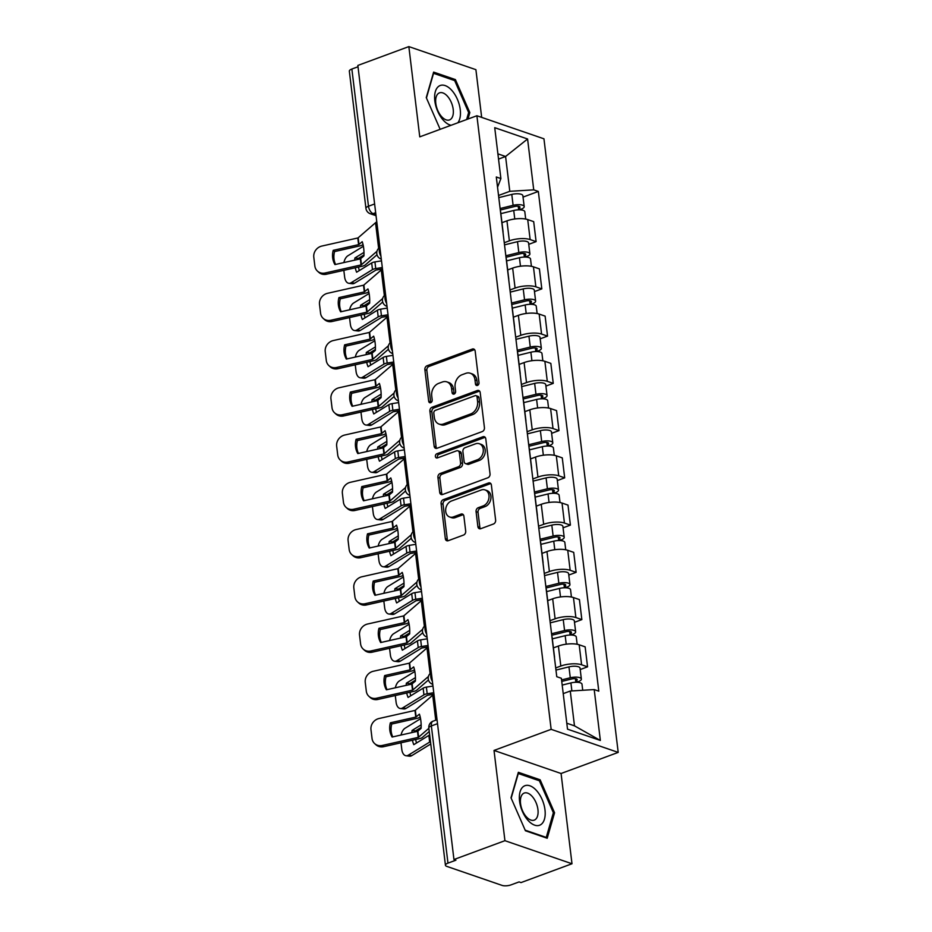<?xml version="1.0" encoding="UTF-8"?>
<svg xmlns="http://www.w3.org/2000/svg" width="932" height="932" viewBox="0 0 932 932"><rect width="100%" height="100%" fill="white"/><g stroke="black" fill="none" stroke-linecap="round" stroke-linejoin="round"><path stroke-width="1.4" d="M477.487 385.417A2.225 1.713 -71 0 0 478.99 382.679L475.169 351.096A3.18 2.458 -71 0 0 473.689 349.011A3.18 2.458 -71 0 0 472.303 349.057L427.031 365.775A3.18 2.458 -71 0 0 424.875 369.678L428.697 401.261A2.225 1.713 -71 0 0 432.215 399.956L431.726 395.879A10.182 7.852 -71 0 1 438.623 383.39L442.397 381.992A10.182 7.852 -71 0 1 446.859 381.875A10.182 7.852 -71 0 1 451.589 388.539L452.09 392.617A2.225 1.713 -71 0 0 455.608 391.323L455.107 387.234A10.182 7.852 -71 0 1 462.004 374.746L465.779 373.359A10.182 7.852 -71 0 1 470.252 373.231A10.182 7.852 -71 0 1 474.982 379.895L475.471 383.984A2.225 1.713 -71 0 0 477.487 385.417M477.895 526.65A3.18 2.458 -71 0 0 479.374 528.724A3.18 2.458 -71 0 0 480.772 528.689L493.471 523.994A3.18 2.458 -71 0 0 495.626 520.091L491.374 485.013A3.18 2.458 -71 0 0 489.894 482.939A3.18 2.458 -71 0 0 488.508 482.974L443.236 499.692A3.18 2.458 -71 0 0 441.081 503.595L445.333 538.673A3.18 2.458 -71 0 0 446.812 540.758A3.18 2.458 -71 0 0 448.199 540.723L463.542 535.05A3.18 2.458 -71 0 0 465.697 531.147L463.88 516.142A3.18 2.458 -71 0 0 462.4 514.056A3.18 2.458 -71 0 0 461.002 514.091L453.395 516.91A8.516 6.559 -71 0 1 449.667 517.004A8.516 6.559 -71 0 1 445.706 509.14A8.516 6.559 -71 0 1 451.472 500.997L481.273 489.987A8.516 6.559 -71 0 1 485.013 489.894A8.516 6.559 -71 0 1 488.962 497.758A8.516 6.559 -71 0 1 483.195 505.901L478.233 507.73A3.18 2.458 -71 0 0 476.077 511.633L477.895 526.65L479.852 527.314A3.18 2.458 -71 0 0 480.446 528.782M551.15 729.337L494.018 750.435L504.934 840.687L453.954 859.525L357.853 65.438L408.845 46.6L419.761 136.853L476.893 115.743L551.15 729.337L618.207 752.404L543.95 138.81L476.893 115.743M482.287 431.551A3.18 2.458 -71 0 0 484.43 427.648L480.19 392.57A3.18 2.458 -71 0 0 478.71 390.485A3.18 2.458 -71 0 0 477.312 390.52L432.052 407.249A3.18 2.458 -71 0 0 429.897 411.152L434.137 446.23A3.18 2.458 -71 0 0 435.617 448.304A3.18 2.458 -71 0 0 437.015 448.269L482.287 431.551M485.782 438.797L490.034 473.875A3.18 2.458 -71 0 1 487.879 477.767L442.607 494.496A3.18 2.458 -71 0 1 441.209 494.531A3.18 2.458 -71 0 1 439.729 492.445L437.923 477.44A3.18 2.458 -71 0 1 440.079 473.538L458.428 466.757A3.18 2.458 -71 0 0 460.583 462.855L459.383 452.894A3.18 2.458 -71 0 0 457.903 450.808A3.18 2.458 -71 0 0 456.505 450.855L437.399 457.915A2.225 1.713 -71 0 1 436.887 453.744L482.916 436.747A3.18 2.458 -71 0 1 484.302 436.712A3.18 2.458 -71 0 1 485.782 438.797M504.934 840.687L571.992 863.754L521.011 882.592L519.054 881.917L511.109 884.852A6.489 2.202 173.1 0 1 502.08 885.4L446.754 866.364A6.489 2.202 173.1 0 1 445.438 865.257L428.837 728.055A6.489 2.202 -6.9 0 1 431.365 725.935L447.966 863.125A6.489 2.202 173.1 0 0 445.438 865.257M481.669 117.385L475.903 69.667L408.845 46.6M571.992 863.754L561.076 773.502L618.207 752.404M453.954 859.525L455.911 860.189L447.966 863.125M374.617 203.968L368.478 206.24A6.489 2.202 -6.9 0 0 365.938 208.36L349.337 71.17A6.489 2.202 -6.9 0 1 351.865 69.038L368.478 206.24A6.489 3.495 69.7 0 0 373.115 213.638L375.911 214.593M358.016 66.766L351.865 69.038M502.849 231.124A14.924 5.068 -6.9 0 1 503.059 231.777L500.647 211.785A14.924 5.068 173.1 0 0 500.426 211.133M504.247 242.728L509.361 240.829A14.924 5.068 -6.9 0 1 530.145 239.571L527.722 219.591A14.924 5.068 173.1 0 0 506.95 220.849L501.964 222.69M527.722 219.591L533.687 221.641L536.11 241.621L528.759 244.335M503.059 231.777A14.924 5.068 -6.9 0 1 503.012 232.464M530.145 239.571L536.11 241.621M508.569 278.365A14.924 5.068 -6.9 0 1 508.779 279.029L506.356 259.038A14.924 5.068 173.1 0 0 506.146 258.385M534.479 291.588L541.818 288.873L539.407 268.882L533.442 266.832A14.924 5.068 173.1 0 0 512.658 268.09L507.684 269.93M508.779 279.029A14.924 5.068 -6.9 0 1 508.732 279.716M509.967 289.969L515.081 288.081A14.924 5.068 -6.9 0 1 535.865 286.823L541.818 288.873M514.278 325.618A14.924 5.068 -6.9 0 1 514.499 326.27L512.076 306.279A14.924 5.068 173.1 0 0 511.866 305.626M540.187 338.829L547.538 336.114L545.127 316.123L539.162 314.072A14.924 5.068 173.1 0 0 518.378 315.342L513.392 317.183M514.499 326.27A14.924 5.068 -6.9 0 1 514.441 326.957M515.687 337.209L520.802 335.322A14.924 5.068 -6.9 0 1 541.574 334.064L547.538 336.114M519.998 372.858A14.924 5.068 -6.9 0 1 520.219 373.511L517.796 353.531A14.924 5.068 173.1 0 0 517.586 352.867M545.907 386.081L553.259 383.367L550.835 363.375L544.87 361.325A14.924 5.068 173.1 0 0 524.099 362.583L519.112 364.424M520.219 373.511A14.924 5.068 -6.9 0 1 520.161 374.198M521.407 384.462L526.522 382.574A14.924 5.068 -6.9 0 1 547.294 381.316L553.259 383.367M525.718 420.111A14.924 5.068 -6.9 0 1 525.928 420.763L523.516 400.772A14.924 5.068 173.1 0 0 523.295 400.119M551.628 433.322L558.979 430.607L556.555 410.616L550.591 408.565A14.924 5.068 173.1 0 0 529.819 409.824L524.832 411.664M525.928 420.763A14.924 5.068 -6.9 0 1 525.881 421.45M527.116 431.702L532.23 429.815A14.924 5.068 -6.9 0 1 553.014 428.557L558.979 430.607M531.438 467.351A14.924 5.068 -6.9 0 1 531.648 468.004L529.225 448.012A14.924 5.068 173.1 0 0 529.015 447.36M557.348 480.562L564.687 477.848L562.276 457.868L556.311 455.818A14.924 5.068 173.1 0 0 535.527 457.076L530.553 458.917M531.648 468.004A14.924 5.068 -6.9 0 1 531.601 468.691M532.836 478.955L537.95 477.067A14.924 5.068 -6.9 0 1 558.734 475.798L564.687 477.848M537.158 514.592A14.924 5.068 -6.9 0 1 537.368 515.256L534.945 495.265A14.924 5.068 173.1 0 0 534.735 494.612M563.056 527.815L570.407 525.1L567.996 505.109L562.031 503.059A14.924 5.068 173.1 0 0 541.247 504.317L536.261 506.158M537.368 515.256A14.924 5.068 -6.9 0 1 537.31 515.944M538.556 526.196L543.671 524.308A14.924 5.068 -6.9 0 1 564.442 523.05L570.407 525.1M542.867 561.845A14.924 5.068 -6.9 0 1 543.088 562.497L540.665 542.506A14.924 5.068 173.1 0 0 540.455 541.853M568.776 575.056L576.127 572.341L573.704 552.361L567.739 550.299A14.924 5.068 173.1 0 0 546.967 551.569L541.981 553.41M543.088 562.497A14.924 5.068 -6.9 0 1 543.03 563.184M544.276 573.436L549.391 571.549A14.924 5.068 -6.9 0 1 570.163 570.291L576.127 572.341M548.587 609.085A14.924 5.068 -6.9 0 1 548.797 609.738L546.385 589.758A14.924 5.068 173.1 0 0 546.164 589.094M574.496 622.308L581.848 619.594L579.424 599.602L573.46 597.552A14.924 5.068 173.1 0 0 552.688 598.81L547.701 600.651M548.797 609.738A14.924 5.068 -6.9 0 1 548.75 610.425M549.997 620.689L555.099 618.801A14.924 5.068 -6.9 0 1 575.883 617.543L581.848 619.594M554.307 656.338A14.924 5.068 -6.9 0 1 554.517 656.99L552.093 636.999A14.924 5.068 173.1 0 0 551.884 636.346M580.217 669.549L587.556 666.834L585.145 646.843L579.18 644.793A14.924 5.068 173.1 0 0 558.396 646.051L553.422 647.891M554.517 656.99A14.924 5.068 -6.9 0 1 554.47 657.677M555.705 667.929L560.819 666.042A14.924 5.068 -6.9 0 1 581.603 664.784L587.556 666.834M566.796 723.22L574.485 725.853L570.268 691.031L594.208 689.575L600.359 740.462L567.518 729.162L561.367 678.275L556.765 676.702L496.302 176.987L500.892 178.571L497.537 187.204M498.538 195.475L509.792 191.316L505.587 156.494L497.898 153.85M498.538 159.092L505.587 156.494L527.582 138.984L533.733 189.86L509.792 191.316M500.892 178.571L494.729 127.684L527.582 138.984M594.208 689.575L598.798 691.16L538.335 191.444L533.733 189.86M467.969 119.04L469.833 112.574L455.41 79.593L433.625 72.102L426.262 97.58L440.149 129.315M494.018 750.435L561.076 773.502M547.212 838.252L554.563 812.774L540.141 779.804L518.355 772.302L511.004 797.78L525.427 830.762L547.212 838.252M570.268 691.031L563.219 693.629M523.038 197.095L538.335 191.444M574.485 725.853L600.359 740.462M468.493 113.063L469.833 112.574M453.674 80.234L455.41 79.593M553.224 813.275L554.563 812.774M538.405 780.445L540.141 779.804M477.638 385.347A2.225 1.713 -71 0 1 477.429 384.66L476.939 380.571A10.182 7.852 -71 0 0 472.198 373.907L470.252 373.231M446.859 381.875L448.816 382.551A10.182 7.852 -71 0 1 453.546 389.203L454.047 393.292A2.225 1.713 -71 0 0 454.245 393.991M474.574 349.628A3.18 2.458 -71 0 0 474.248 349.721L428.988 366.451A3.18 2.458 -71 0 0 426.833 370.353L430.654 401.937A2.225 1.713 -71 0 0 430.864 402.636M479.596 391.102A3.18 2.458 -71 0 0 479.269 391.195L434.009 407.913A3.18 2.458 -71 0 0 431.854 411.816L436.094 446.894A3.18 2.458 -71 0 0 436.689 448.362M477.067 397.137A2.225 1.713 -71 0 0 475.052 395.704L435.326 410.383A2.225 1.713 -71 0 0 433.811 413.121L434.335 417.431A10.182 7.852 -71 0 0 439.065 424.083A10.182 7.852 -71 0 0 443.527 423.967L470.695 413.936A10.182 7.852 -71 0 0 477.592 401.447L477.067 397.137L479.025 397.813A2.225 1.713 -71 0 0 477.988 396.356L476.031 395.681M439.065 424.083L441.022 424.759A10.182 7.852 -71 0 0 445.484 424.643L443.527 423.967M479.025 397.813L479.537 402.123A10.182 7.852 -71 0 1 472.652 414.6L445.484 424.643M457.903 450.808L459.86 451.484A3.18 2.458 -71 0 1 461.34 453.569L462.54 463.53A3.18 2.458 -71 0 1 460.385 467.433L442.024 474.213A3.18 2.458 -71 0 0 439.869 478.116L441.686 493.121A3.18 2.458 -71 0 0 442.292 494.589M485.188 437.329A3.18 2.458 -71 0 0 484.861 437.423L438.844 454.42A2.225 1.713 -71 0 0 437.539 457.857M477.475 459.721A8.516 6.559 -71 0 0 483.254 451.577A8.516 6.559 -71 0 0 479.293 443.714A8.516 6.559 -71 0 0 475.553 443.818L465.056 447.686A3.18 2.458 -71 0 0 462.901 451.589L464.101 461.55A3.18 2.458 -71 0 0 465.581 463.635A3.18 2.458 -71 0 0 466.979 463.6L477.475 459.721L479.432 460.385A8.516 6.559 -71 0 0 485.199 452.253A8.516 6.559 -71 0 0 481.238 444.389L479.293 443.714M465.581 463.635L467.538 464.311A3.18 2.458 -71 0 0 468.936 464.264L466.979 463.6M479.432 460.385L468.936 464.264M485.013 489.894L486.958 490.57A8.516 6.559 -71 0 1 490.919 498.434A8.516 6.559 -71 0 1 485.153 506.565L480.19 508.406A3.18 2.458 -71 0 0 478.034 512.309L479.852 527.314M449.667 517.004L451.624 517.679A8.516 6.559 -71 0 0 455.352 517.575L453.395 516.91M463.286 514.674A3.18 2.458 -71 0 0 462.959 514.767L455.352 517.575M490.78 483.557A3.18 2.458 -71 0 0 490.465 483.65L445.193 500.368A3.18 2.458 -71 0 0 443.038 504.27L447.278 539.348A3.18 2.458 -71 0 0 447.884 540.816M382.481 268.94L375.957 270.07L354.626 283.165A9.728 5.441 97.2 0 1 352.296 283.736L348.836 283.293A9.728 5.441 -82.8 0 0 351.154 282.722L354.626 283.165M382.306 267.519L375.736 268.579A4.87 1.654 173.1 0 0 373.557 269.127A4.87 1.654 173.1 0 0 372.485 269.628L351.154 282.722M355.267 267.764A20.108 11.254 -82.8 0 0 356.618 272.214L371.682 262.964A4.87 1.654 -6.9 0 1 372.753 262.463A4.87 1.654 -6.9 0 1 374.932 261.915L381.503 260.855M363.969 254.972L358.366 258.42L354.894 257.978L363.981 252.409M348.836 283.293A9.728 5.441 -82.8 0 1 344.63 276.967L343.826 270.338M354.894 257.978A20.108 11.254 -82.8 0 0 354.731 260.144M363.387 246.258L347.892 255.776A9.728 5.441 -82.8 0 0 343.873 262.579M358.366 258.42A20.108 11.254 -82.8 0 0 358.272 259.352M358.517 267.041A20.108 11.254 -82.8 0 0 359.321 270.56M500.868 213.638L513.73 210.469A8.108 2.749 -6.9 0 1 524.809 211.739L525.695 219.055M500.298 210.038L514.685 206.485A3.891 1.316 -6.9 0 1 519.998 207.102A3.891 1.316 -6.9 0 1 518.483 208.372L518.658 209.816M500.111 208.523L513.113 205.32A8.108 2.749 -6.9 0 1 524.192 206.589A8.108 2.749 -6.9 0 1 521.023 209.246L521.105 209.921M498.795 197.619L511.785 194.415A8.108 2.749 -6.9 0 1 522.864 195.685L524.192 206.589M518.227 206.228L518.483 208.372L521.023 209.246M333.213 250.347A20.108 18.139 132 0 0 334.938 264.583L360.323 258.886L363.934 255.916A20.108 8.481 -87.2 0 0 363.69 248.273A20.108 8.481 -87.2 0 0 362.21 241.679L358.785 244.603L333.213 250.347L334.565 251.57L359.95 245.873A4.87 1.654 173.1 0 0 361.325 245.477A4.87 1.654 173.1 0 0 362.804 244.673L363.026 244.487M376.947 251.302L361.243 264.886L325.105 273.006L326.456 274.229A9.728 8.772 132 0 1 318.849 272.377L317.497 271.154A9.728 8.772 -48 0 0 325.105 273.006M376.994 254.762L365.251 264.968A4.87 1.654 -6.9 0 1 363.783 265.76A4.87 1.654 -6.9 0 1 362.408 266.168L326.456 274.229M376.784 221.828A16.217 5.51 173.1 0 0 375.538 222.736L357.981 237.94L321.843 246.06A9.728 8.772 -48 0 0 313.793 257.197L314.853 265.981A9.728 8.772 -48 0 0 317.497 271.154M335.567 264.443A20.108 18.139 132 0 1 334.565 251.57M388.201 316.193L381.677 317.311L360.335 330.406A9.728 5.441 97.2 0 1 358.016 330.977L354.556 330.534A9.728 5.441 -82.8 0 0 356.874 329.975L360.335 330.406M388.027 314.76L381.456 315.82A4.87 1.654 173.1 0 0 379.277 316.379A4.87 1.654 173.1 0 0 378.206 316.88L356.874 329.975M360.975 315.016A20.108 11.254 -82.8 0 0 362.338 319.466L377.402 310.216A4.87 1.654 -6.9 0 1 378.462 309.715A4.87 1.654 -6.9 0 1 380.64 309.156L387.223 308.096M369.689 302.224L364.074 305.661L360.614 305.23L369.701 299.65M354.556 330.534A9.728 5.441 -82.8 0 1 350.35 324.22L349.547 317.579M360.614 305.23A20.108 11.254 -82.8 0 0 360.439 307.385M369.107 293.51L353.612 303.017A9.728 5.441 -82.8 0 0 349.582 309.82M364.074 305.661A20.108 11.254 -82.8 0 0 363.993 306.593M364.237 314.282A20.108 11.254 -82.8 0 0 365.029 317.8M506.589 260.89L519.45 257.71A8.108 2.749 -6.9 0 1 530.529 258.991L531.415 266.307M506.018 257.279L520.405 253.737A3.891 1.316 -6.9 0 1 525.718 254.343A3.891 1.316 -6.9 0 1 524.203 255.624L524.378 257.069M505.831 255.776L518.821 252.572A8.108 2.749 -6.9 0 1 529.9 253.842A8.108 2.749 -6.9 0 1 526.743 256.498L526.825 257.162M504.515 244.871L517.505 241.668A8.108 2.749 -6.9 0 1 528.584 242.937L529.9 253.842M523.947 253.469L524.203 255.624L526.743 256.498M393.921 363.433L387.386 364.563L366.055 377.658A9.728 5.441 97.2 0 1 363.736 378.217L360.265 377.786A9.728 5.441 -82.8 0 0 362.595 377.215L366.055 377.658M393.747 362L387.164 363.061A4.87 1.654 173.1 0 0 384.986 363.62A4.87 1.654 173.1 0 0 383.926 364.121L362.595 377.215M366.695 362.257A20.108 11.254 -82.8 0 0 368.047 366.707L383.122 357.457A4.87 1.654 -6.9 0 1 384.182 356.956A4.87 1.654 -6.9 0 1 386.361 356.397L392.943 355.337M375.41 349.465L369.794 352.913L366.323 352.471L375.41 346.89M360.265 377.786A9.728 5.441 -82.8 0 1 356.059 371.46L355.255 364.82M366.323 352.471A20.108 11.254 -82.8 0 0 366.16 354.638M374.827 340.751L359.333 350.257A9.728 5.441 -82.8 0 0 355.302 357.072M369.794 352.913A20.108 11.254 -82.8 0 0 369.713 353.834M369.957 361.523A20.108 11.254 -82.8 0 0 370.75 365.053M512.297 308.131L525.17 304.962A8.108 2.749 -6.9 0 1 536.25 306.232L537.135 313.548M511.726 304.531L526.114 300.978A3.891 1.316 -6.9 0 1 531.438 301.595A3.891 1.316 -6.9 0 1 529.924 302.865L530.098 304.31M511.552 303.017L524.541 299.813A8.108 2.749 -6.9 0 1 535.62 301.083A8.108 2.749 -6.9 0 1 532.463 303.739L532.545 304.403M510.223 292.112L523.225 288.908A8.108 2.749 -6.9 0 1 534.304 290.178L535.62 301.083M529.656 300.71L529.924 302.865L532.463 303.739M457.845 122.779A21.087 11.37 69.7 0 0 456.4 97.196A21.087 11.37 69.7 0 0 439.123 86.035A21.087 11.37 69.7 0 0 436.153 107.087A21.087 11.37 69.7 0 0 451.1 125.272M438.739 93.223A14.434 7.782 69.7 0 0 437.481 109.813A14.434 7.782 69.7 0 0 449.504 119.925A14.434 7.782 69.7 0 0 450.273 119.552A14.434 7.782 69.7 0 0 451.531 102.963A14.434 7.782 69.7 0 0 439.508 92.851A14.434 7.782 69.7 0 0 438.739 93.223M426.437 97.977L433.555 73.313L454.665 80.583L468.645 112.527L466.617 119.541M523.854 786.235A21.087 11.37 69.7 0 0 522.456 811.527A21.087 11.37 69.7 0 0 540.688 824.703A21.087 11.37 69.7 0 0 542.086 799.411A21.087 11.37 69.7 0 0 523.854 786.235M523.481 793.423A14.434 7.782 69.7 0 0 522.223 810.013A14.434 7.782 69.7 0 0 534.246 820.125A14.434 7.782 69.7 0 0 535.003 819.752A14.434 7.782 69.7 0 0 536.261 803.163A14.434 7.782 69.7 0 0 524.238 793.05A14.434 7.782 69.7 0 0 523.481 793.423M511.167 798.176L518.297 773.525L539.395 780.783L553.375 812.727L546.257 837.414L525.17 830.167M545.546 837.682L546.257 837.414M338.933 297.599A20.108 18.139 132 0 0 340.646 311.824L366.218 306.08L369.655 303.168A20.108 8.481 -87.2 0 0 369.398 295.514A20.108 8.481 -87.2 0 0 367.93 288.932L364.319 291.902L338.933 297.599L340.285 298.811L365.67 293.114A4.87 1.654 173.1 0 0 367.045 292.718A4.87 1.654 173.1 0 0 368.513 291.926L368.746 291.728M382.668 298.543L366.952 312.138L330.825 320.258L332.176 321.47A9.728 8.772 132 0 1 324.569 319.618L323.218 318.406A9.728 8.772 -48 0 0 330.825 320.258M382.714 302.003L370.971 312.22A4.87 1.654 -6.9 0 1 369.503 313.012A4.87 1.654 -6.9 0 1 368.128 313.408L332.176 321.47M382.504 269.068A16.217 5.51 173.1 0 0 381.258 269.977L363.69 285.18L327.563 293.3A9.728 8.772 -48 0 0 319.513 304.438L320.573 313.222A9.728 8.772 -48 0 0 323.218 318.406M341.287 311.684A20.108 18.139 132 0 1 340.285 298.811M344.642 344.84A20.108 18.139 132 0 0 346.366 359.076L371.763 353.379L375.363 350.409A20.108 8.481 -87.2 0 0 375.118 342.755A20.108 8.481 -87.2 0 0 373.65 336.172L370.039 339.143L344.642 344.84L346.005 346.063L371.39 340.366A4.87 1.654 173.1 0 0 372.765 339.97A4.87 1.654 173.1 0 0 374.233 339.166L374.454 338.968M388.376 345.795L372.672 359.379L336.545 367.499L337.897 368.723A9.728 8.772 132 0 1 330.289 366.87L328.926 365.647A9.728 8.772 -48 0 0 336.545 367.499M388.434 349.244L376.691 359.461A4.87 1.654 -6.9 0 1 375.212 360.253A4.87 1.654 -6.9 0 1 373.849 360.649L337.897 368.723M388.213 316.309A16.217 5.51 173.1 0 0 386.978 317.218L369.41 332.433L333.283 340.553A9.728 8.772 -48 0 0 325.233 351.69L326.293 360.474A9.728 8.772 -48 0 0 328.926 365.647M347.007 358.937A20.108 18.139 132 0 1 346.005 346.063M399.642 410.686L393.106 411.804L371.775 424.899A9.728 5.441 97.2 0 1 369.456 425.47L365.985 425.027A9.728 5.441 -82.8 0 0 368.303 424.456L371.775 424.899M399.467 409.253L392.885 410.313A4.87 1.654 173.1 0 0 390.706 410.861A4.87 1.654 173.1 0 0 389.646 411.362L368.303 424.456M372.416 409.509A20.108 11.254 -82.8 0 0 373.767 413.948L388.83 404.709A4.87 1.654 -6.9 0 1 389.902 404.197A4.87 1.654 -6.9 0 1 392.081 403.649L398.663 402.589M381.118 396.717L375.514 400.154L372.043 399.723L381.13 394.143M365.985 425.027A9.728 5.441 -82.8 0 1 361.779 418.713L360.975 412.072M372.043 399.723A20.108 11.254 -82.8 0 0 371.88 401.878M380.536 387.992L365.041 397.51A9.728 5.441 -82.8 0 0 361.022 404.313M375.514 400.154A20.108 11.254 -82.8 0 0 375.421 401.086M375.678 408.775A20.108 11.254 -82.8 0 0 376.47 412.293M518.017 355.383L530.879 352.203A8.108 2.749 -6.9 0 1 541.958 353.473L542.843 360.789M517.446 351.772L531.834 348.23A3.891 1.316 -6.9 0 1 537.158 348.836A3.891 1.316 -6.9 0 1 535.632 350.106L535.807 351.55M517.26 350.257L530.261 347.053A8.108 2.749 -6.9 0 1 541.341 348.323A8.108 2.749 -6.9 0 1 538.183 350.98L538.265 351.655M515.944 339.353L528.945 336.161A8.108 2.749 -6.9 0 1 540.024 337.431L541.341 348.323M535.376 347.962L535.632 350.106L538.183 350.98M405.35 457.927L398.826 459.057L377.495 472.151A9.728 5.441 97.2 0 1 375.165 472.71L371.705 472.279A9.728 5.441 -82.8 0 0 374.023 471.709L377.495 472.151M405.175 456.494L398.605 457.554A4.87 1.654 173.1 0 0 396.426 458.113A4.87 1.654 173.1 0 0 395.354 458.614L374.023 471.709M378.136 456.75A20.108 11.254 -82.8 0 0 379.487 461.2L394.551 451.95A4.87 1.654 -6.9 0 1 395.622 451.449A4.87 1.654 -6.9 0 1 397.801 450.89L404.372 449.83M386.838 443.958L381.235 447.407L377.763 446.964L386.85 441.384M371.705 472.279A9.728 5.441 -82.8 0 1 367.499 465.953L366.695 459.313M377.763 446.964A20.108 11.254 -82.8 0 0 377.6 449.119M386.256 435.244L370.761 444.75A9.728 5.441 -82.8 0 0 366.742 451.566M381.235 447.407A20.108 11.254 -82.8 0 0 381.141 448.327M381.386 456.016A20.108 11.254 -82.8 0 0 382.19 459.534M523.737 402.624L536.599 399.455A8.108 2.749 -6.9 0 1 547.678 400.725L548.564 408.041M523.167 399.012L537.554 395.471A3.891 1.316 -6.9 0 1 542.867 396.077A3.891 1.316 -6.9 0 1 541.352 397.358L541.527 398.803M522.98 397.51L535.982 394.306A8.108 2.749 -6.9 0 1 547.061 395.576A8.108 2.749 -6.9 0 1 543.892 398.232L543.973 398.896M521.664 386.605L534.653 383.402A8.108 2.749 -6.9 0 1 545.744 384.671L547.061 395.576M541.096 395.203L541.352 397.358L543.892 398.232M411.07 505.167L404.546 506.297L383.203 519.392A9.728 5.441 97.2 0 1 380.885 519.963L377.425 519.52A9.728 5.441 -82.8 0 0 379.743 518.949L383.203 519.392M410.896 503.746L404.325 504.806A4.87 1.654 173.1 0 0 402.146 505.354A4.87 1.654 173.1 0 0 401.075 505.855L379.743 518.949M383.844 503.991A20.108 11.254 -82.8 0 0 385.207 508.441L400.271 499.191A4.87 1.654 -6.9 0 1 401.331 498.69A4.87 1.654 -6.9 0 1 403.509 498.142L410.092 497.082M392.558 491.199L386.943 494.647L383.483 494.205L392.57 488.636M377.425 519.52A9.728 5.441 -82.8 0 1 373.219 513.194L372.416 506.565M383.483 494.205A20.108 11.254 -82.8 0 0 383.308 496.372M391.976 482.485L376.481 492.003A9.728 5.441 -82.8 0 0 372.45 498.806M386.943 494.647A20.108 11.254 -82.8 0 0 386.862 495.579M387.106 503.268A20.108 11.254 -82.8 0 0 387.91 506.787M529.458 449.865L542.319 446.696A8.108 2.749 -6.9 0 1 553.398 447.966L554.284 455.282M528.887 446.265L543.274 442.712A3.891 1.316 -6.9 0 1 548.587 443.329A3.891 1.316 -6.9 0 1 547.072 444.599L547.247 446.044M528.7 444.75L541.69 441.547A8.108 2.749 -6.9 0 1 552.781 442.817A8.108 2.749 -6.9 0 1 549.612 445.473L549.694 446.148M527.384 433.846L540.374 430.642A8.108 2.749 -6.9 0 1 551.453 431.912L552.781 442.817M546.816 442.455L547.072 444.599L549.612 445.473M350.362 392.081A20.108 18.139 132 0 0 352.086 406.317L377.658 400.574L381.083 397.661A20.108 8.481 -87.2 0 0 380.839 390.007A20.108 8.481 -87.2 0 0 379.359 383.425L375.934 386.337L350.362 392.081L351.714 393.304L377.111 387.607A4.87 1.654 173.1 0 0 378.474 387.211A4.87 1.654 173.1 0 0 379.953 386.419L380.174 386.221M394.096 393.036L378.392 406.632L342.254 414.752L343.617 415.963A9.728 8.772 132 0 1 335.998 414.111L334.646 412.888A9.728 8.772 -48 0 0 342.254 414.752M394.154 396.496L382.411 406.702A4.87 1.654 -6.9 0 1 380.932 407.505A4.87 1.654 -6.9 0 1 379.557 407.901L343.617 415.963M393.933 363.562A16.217 5.51 173.1 0 0 392.698 364.47L375.13 379.673L338.992 387.794A9.728 8.772 -48 0 0 330.953 398.931L332.013 407.715A9.728 8.772 -48 0 0 334.646 412.888M352.715 406.177A20.108 18.139 132 0 1 351.714 393.304M356.082 439.333A20.108 18.139 132 0 0 357.806 453.569L383.192 447.873L386.803 444.902A20.108 8.481 -87.2 0 0 386.559 437.248A20.108 8.481 -87.2 0 0 385.079 430.666L381.468 433.636L356.082 439.333L357.434 440.556L382.819 434.86A4.87 1.654 173.1 0 0 384.194 434.452A4.87 1.654 173.1 0 0 385.673 433.66L385.895 433.462M399.816 440.277L384.112 453.872L347.974 461.992L349.325 463.216A9.728 8.772 132 0 1 341.718 461.352L340.366 460.14A9.728 8.772 -48 0 0 347.974 461.992M399.863 443.737L388.12 453.954A4.87 1.654 -6.9 0 1 386.652 454.746A4.87 1.654 -6.9 0 1 385.277 455.142L349.325 463.216M399.653 410.802A16.217 5.51 173.1 0 0 398.407 411.711L380.85 426.914L344.712 435.034A9.728 8.772 -48 0 0 336.662 446.172L337.722 454.956A9.728 8.772 -48 0 0 340.366 460.14M358.436 453.418A20.108 18.139 132 0 1 357.434 440.556M361.802 486.574A20.108 18.139 132 0 0 363.527 500.81L389.098 495.067L392.523 492.143A20.108 8.481 -87.2 0 0 392.267 484.5A20.108 8.481 -87.2 0 0 390.799 477.918L387.374 480.83L361.802 486.574L363.154 487.797L388.539 482.1A4.87 1.654 173.1 0 0 389.914 481.704A4.87 1.654 173.1 0 0 391.382 480.9L391.615 480.714M405.537 487.529L389.821 501.113L353.694 509.233L355.045 510.456A9.728 8.772 132 0 1 347.438 508.604L346.087 507.381A9.728 8.772 -48 0 0 353.694 509.233M405.583 490.989L393.84 501.195A4.87 1.654 -6.9 0 1 392.372 501.987A4.87 1.654 -6.9 0 1 390.997 502.395L355.045 510.456M405.373 458.055A16.217 5.51 173.1 0 0 404.127 458.963L386.559 474.167L350.432 482.287A9.728 8.772 -48 0 0 342.382 493.424L343.442 502.208A9.728 8.772 -48 0 0 346.087 507.381M364.156 500.67A20.108 18.139 132 0 1 363.154 487.797M416.79 552.42L410.255 553.538L388.924 566.633A9.728 5.441 97.2 0 1 386.605 567.204L383.134 566.761A9.728 5.441 -82.8 0 0 385.464 566.202L388.924 566.633M416.616 550.987L410.033 552.047A4.87 1.654 173.1 0 0 407.855 552.606A4.87 1.654 173.1 0 0 406.795 553.107L385.464 566.202M389.564 551.243A20.108 11.254 -82.8 0 0 390.916 555.693L405.991 546.443A4.87 1.654 -6.9 0 1 407.051 545.942A4.87 1.654 -6.9 0 1 409.23 545.383L415.812 544.323M398.279 538.451L392.663 541.888L389.203 541.457L398.279 535.877M383.134 566.761A9.728 5.441 -82.8 0 1 378.928 560.447L378.124 553.806M389.203 541.457A20.108 11.254 -82.8 0 0 389.028 543.612M397.696 529.737L382.202 539.244A9.728 5.441 -82.8 0 0 378.171 546.047M392.663 541.888A20.108 11.254 -82.8 0 0 392.582 542.82M392.826 550.509A20.108 11.254 -82.8 0 0 393.619 554.027M535.166 497.117L548.039 493.948A8.108 2.749 -6.9 0 1 559.118 495.218L560.004 502.534M534.595 493.506L548.983 489.964A3.891 1.316 -6.9 0 1 554.307 490.57A3.891 1.316 -6.9 0 1 552.793 491.851L552.967 493.296M534.42 492.003L547.41 488.799A8.108 2.749 -6.9 0 1 558.489 490.069A8.108 2.749 -6.9 0 1 555.332 492.725L555.414 493.389M533.104 481.098L546.094 477.895A8.108 2.749 -6.9 0 1 557.173 479.165L558.489 490.069M552.525 489.696L552.793 491.851L555.332 492.725M367.511 533.826A20.108 18.139 132 0 0 369.235 548.051L394.807 542.308L398.232 539.395A20.108 8.481 -87.2 0 0 397.987 531.741A20.108 8.481 -87.2 0 0 396.519 525.159L392.908 528.129L367.511 533.826L368.874 535.038L394.259 529.341A4.87 1.654 173.1 0 0 395.634 528.945A4.87 1.654 173.1 0 0 397.102 528.153L397.323 527.955M411.245 534.77L395.541 548.365L359.414 556.486L360.766 557.697A9.728 8.772 132 0 1 353.158 555.845L351.795 554.633A9.728 8.772 -48 0 0 359.414 556.486M411.303 538.23L399.56 548.447A4.87 1.654 -6.9 0 1 398.08 549.239A4.87 1.654 -6.9 0 1 396.717 549.635L360.766 557.697M411.082 505.295A16.217 5.51 173.1 0 0 409.847 506.204L392.279 521.407L356.152 529.527A9.728 8.772 -48 0 0 348.102 540.665L349.162 549.449A9.728 8.772 -48 0 0 351.795 554.633M369.876 547.911A20.108 18.139 132 0 1 368.874 535.038M422.511 599.66L415.975 600.791L394.644 613.885A9.728 5.441 97.2 0 1 392.325 614.444L388.854 614.013A9.728 5.441 -82.8 0 0 391.172 613.442L394.644 613.885M422.336 598.227L415.754 599.288A4.87 1.654 173.1 0 0 413.575 599.847A4.87 1.654 173.1 0 0 412.515 600.348L391.172 613.442M395.285 598.484A20.108 11.254 -82.8 0 0 396.636 602.934L411.699 593.684A4.87 1.654 -6.9 0 1 412.771 593.183A4.87 1.654 -6.9 0 1 414.95 592.635L421.532 591.575M403.987 585.692L398.383 589.14L394.912 588.698L403.999 583.117M388.854 614.013A9.728 5.441 -82.8 0 1 384.648 607.687L383.844 601.047M394.912 588.698A20.108 11.254 -82.8 0 0 394.749 590.865M403.405 576.978L387.91 586.484A9.728 5.441 -82.8 0 0 383.891 593.3M398.383 589.14A20.108 11.254 -82.8 0 0 398.29 590.061M398.547 597.75A20.108 11.254 -82.8 0 0 399.339 601.28M540.886 544.358L553.748 541.189A8.108 2.749 -6.9 0 1 564.839 542.459L565.724 549.775M540.315 540.758L554.703 537.205A3.891 1.316 -6.9 0 1 560.027 537.822A3.891 1.316 -6.9 0 1 558.501 539.092L558.676 540.537M540.141 539.244L553.13 536.04A8.108 2.749 -6.9 0 1 564.21 537.31A8.108 2.749 -6.9 0 1 561.052 539.966L561.134 540.63M538.812 528.339L551.814 525.135A8.108 2.749 -6.9 0 1 562.893 526.405L564.21 537.31M558.245 536.937L558.501 539.092L561.052 539.966M373.231 581.067A20.108 18.139 132 0 0 374.955 595.303L400.341 589.607L403.952 586.636A20.108 8.481 -87.2 0 0 403.707 578.982A20.108 8.481 -87.2 0 0 402.228 572.399L398.803 575.324L373.231 581.067L374.582 582.29L399.979 576.593A4.87 1.654 173.1 0 0 401.343 576.197A4.87 1.654 173.1 0 0 402.822 575.394L403.043 575.195M416.965 582.022L401.261 595.606L365.123 603.726L366.486 604.95A9.728 8.772 132 0 1 358.867 603.097L357.515 601.874A9.728 8.772 -48 0 0 365.123 603.726M417.023 585.482L405.28 595.688A4.87 1.654 -6.9 0 1 403.801 596.48A4.87 1.654 -6.9 0 1 402.426 596.876L366.486 604.95M416.802 552.548A16.217 5.51 173.1 0 0 415.567 553.445L397.999 568.66L361.872 576.78A9.728 8.772 -48 0 0 353.822 587.917L354.882 596.701A9.728 8.772 -48 0 0 357.515 601.874M375.596 595.164A20.108 18.139 132 0 1 374.582 582.29M428.219 646.913L421.695 648.031L400.364 661.126A9.728 5.441 97.2 0 1 398.034 661.697L394.574 661.254A9.728 5.441 -82.8 0 0 396.892 660.683L400.364 661.126M428.056 645.48L421.474 646.54A4.87 1.654 173.1 0 0 419.295 647.088A4.87 1.654 173.1 0 0 418.223 647.589L396.892 660.683M401.005 645.736A20.108 11.254 -82.8 0 0 402.356 650.175L417.42 640.936A4.87 1.654 -6.9 0 1 418.491 640.424A4.87 1.654 -6.9 0 1 420.67 639.876L427.24 638.816M409.707 632.944L404.104 636.381L400.632 635.95L409.719 630.37M394.574 661.254A9.728 5.441 -82.8 0 1 390.368 654.94L389.564 648.299M400.632 635.95A20.108 11.254 -82.8 0 0 400.469 638.105M409.125 624.219L393.63 633.737A9.728 5.441 -82.8 0 0 389.611 640.54M404.104 636.381A20.108 11.254 -82.8 0 0 404.01 637.313M404.255 645.002A20.108 11.254 -82.8 0 0 405.059 648.521M546.606 591.61L559.468 588.43A8.108 2.749 -6.9 0 1 570.547 589.7L571.433 597.016M546.035 587.999L560.423 584.457A3.891 1.316 -6.9 0 1 565.736 585.063A3.891 1.316 -6.9 0 1 564.221 586.333L564.396 587.777M545.849 586.484L558.851 583.281A8.108 2.749 -6.9 0 1 569.93 584.55A8.108 2.749 -6.9 0 1 566.761 587.207L566.842 587.882M544.533 575.592L557.522 572.388A8.108 2.749 -6.9 0 1 568.613 573.658L569.93 584.55M563.965 584.189L564.221 586.333L566.761 587.207M378.951 628.308A20.108 18.139 132 0 0 380.675 642.544L406.247 636.801L409.672 633.888A20.108 8.481 -87.2 0 0 409.428 626.234A20.108 8.481 -87.2 0 0 407.948 619.652L404.523 622.564L378.951 628.308L380.303 629.531L405.688 623.834A4.87 1.654 173.1 0 0 407.063 623.438A4.87 1.654 173.1 0 0 408.542 622.646L408.764 622.448M422.685 629.263L406.981 642.859L370.843 650.979L372.194 652.19A9.728 8.772 132 0 1 364.587 650.338L363.235 649.115A9.728 8.772 -48 0 0 370.843 650.979M422.744 632.723L410.989 642.929A4.87 1.654 -6.9 0 1 409.521 643.732A4.87 1.654 -6.9 0 1 408.146 644.129L372.194 652.19M422.522 599.789A16.217 5.51 173.1 0 0 421.276 600.697L403.719 615.901L367.581 624.021A9.728 8.772 -48 0 0 359.531 635.158L360.602 643.942A9.728 8.772 -48 0 0 363.235 649.115M381.305 642.404A20.108 18.139 132 0 1 380.303 629.531M433.939 694.154L427.415 695.284L406.084 708.378A9.728 5.441 97.2 0 1 403.754 708.937L400.294 708.506A9.728 5.441 -82.8 0 0 402.612 707.936L406.084 708.378M433.764 692.721L427.194 693.781A4.87 1.654 173.1 0 0 425.015 694.34A4.87 1.654 173.1 0 0 423.943 694.841L402.612 707.936M406.713 692.977A20.108 11.254 -82.8 0 0 408.076 697.427L423.14 688.177A4.87 1.654 -6.9 0 1 424.2 687.676A4.87 1.654 -6.9 0 1 426.378 687.117L432.961 686.057M415.427 680.185L409.812 683.634L406.352 683.191L415.439 677.611M400.294 708.506A9.728 5.441 -82.8 0 1 396.088 702.18L395.285 695.54M406.352 683.191A20.108 11.254 -82.8 0 0 406.189 685.358M414.845 671.471L399.35 680.977A9.728 5.441 -82.8 0 0 395.319 687.793M409.812 683.634A20.108 11.254 -82.8 0 0 409.731 684.554M409.975 692.243A20.108 11.254 -82.8 0 0 410.779 695.761M552.327 638.851L565.188 635.682A8.108 2.749 -6.9 0 1 576.267 636.952L577.153 644.268M551.756 635.24L566.143 631.698A3.891 1.316 -6.9 0 1 571.456 632.304A3.891 1.316 -6.9 0 1 569.941 633.585L570.116 635.03M551.569 633.737L564.571 630.533A8.108 2.749 -6.9 0 1 575.65 631.803A8.108 2.749 -6.9 0 1 572.481 634.459L572.563 635.123M550.253 622.832L563.243 619.629A8.108 2.749 -6.9 0 1 574.322 620.898L575.65 631.803M569.685 631.43L569.941 633.585L572.481 634.459M384.671 675.56A20.108 18.139 132 0 0 386.396 689.797L411.781 684.1L415.392 681.129A20.108 8.481 -87.2 0 0 415.136 673.475A20.108 8.481 -87.2 0 0 413.668 666.893L410.057 669.863L384.671 675.56L386.023 676.783L411.408 671.087A4.87 1.654 173.1 0 0 412.783 670.679A4.87 1.654 173.1 0 0 414.251 669.887L414.484 669.689M428.405 676.504L412.69 690.099L376.563 698.219L377.914 699.443A9.728 8.772 132 0 1 370.307 697.579L368.955 696.367A9.728 8.772 -48 0 0 376.563 698.219M428.452 679.964L416.709 690.181A4.87 1.654 -6.9 0 1 415.241 690.973A4.87 1.654 -6.9 0 1 413.866 691.369L377.914 699.443M428.242 647.029A16.217 5.51 173.1 0 0 426.996 647.938L409.428 663.141L373.301 671.261A9.728 8.772 -48 0 0 365.251 682.399L366.311 691.183A9.728 8.772 -48 0 0 368.955 696.367M387.025 689.645A20.108 18.139 132 0 1 386.023 676.783M430.479 741.674A4.87 1.654 173.1 0 0 429.664 742.082L408.333 755.176L411.793 755.619A9.728 5.441 97.2 0 1 409.474 756.19L406.002 755.747A9.728 5.441 -82.8 0 0 408.333 755.176M412.433 740.218A20.108 11.254 -82.8 0 0 413.785 744.668L428.86 735.418A4.87 1.654 -6.9 0 1 429.675 735.022M421.148 727.426L415.532 730.874L412.072 730.432L421.148 724.863M406.002 755.747A9.728 5.441 -82.8 0 1 401.797 749.421L400.993 742.792M412.072 730.432A20.108 11.254 -82.8 0 0 411.897 732.599M420.565 718.712L405.07 728.23A9.728 5.441 -82.8 0 0 401.04 735.033M430.759 743.981L411.793 755.619M415.532 730.874A20.108 11.254 -82.8 0 0 415.451 731.806M415.695 739.495A20.108 11.254 -82.8 0 0 416.488 743.014M562.182 685.078L570.908 682.923A8.108 2.749 -6.9 0 1 581.987 684.193L582.721 690.274M561.74 681.432L571.864 678.939A3.891 1.316 -6.9 0 1 577.176 679.556A3.891 1.316 -6.9 0 1 575.661 680.826L575.836 682.271M561.565 679.929L570.279 677.774A8.108 2.749 -6.9 0 1 581.358 679.044A8.108 2.749 -6.9 0 1 578.201 681.7L578.283 682.375M555.973 670.073L568.963 666.869A8.108 2.749 -6.9 0 1 580.042 668.139L581.358 679.044M575.394 678.682L575.661 680.826L578.201 681.7M390.38 722.801A20.108 18.139 132 0 0 392.104 737.037L417.676 731.294L421.101 728.37A20.108 8.481 -87.2 0 0 420.856 720.727A20.108 8.481 -87.2 0 0 419.388 714.145L415.952 717.058L390.38 722.801L391.743 724.024L417.128 718.327A4.87 1.654 173.1 0 0 418.503 717.931A4.87 1.654 173.1 0 0 419.971 717.127L420.192 716.941M428.86 728.323L418.41 737.34L382.283 745.46L383.635 746.683A9.728 8.772 132 0 1 376.027 744.831L374.664 743.608A9.728 8.772 -48 0 0 382.283 745.46M429.244 731.492L422.429 737.422A4.87 1.654 -6.9 0 1 420.949 738.226A4.87 1.654 -6.9 0 1 419.586 738.622L383.635 746.683M433.951 694.282A16.217 5.51 173.1 0 0 432.716 695.19L415.148 710.394L379.021 718.514A9.728 8.772 -48 0 0 370.971 729.651L372.031 738.435A9.728 8.772 -48 0 0 374.664 743.608M392.745 736.897A20.108 18.139 132 0 1 391.743 724.024M375.678 212.694L373.115 213.638A6.489 4.998 -71 0 1 370.272 213.719L376.039 215.7M575.883 617.543L573.46 597.552M570.163 570.291L567.739 550.299M564.442 523.05L562.031 503.059M558.734 475.798L556.311 455.818M553.014 428.557L550.591 408.565M547.294 381.316L544.87 361.325M541.574 334.064L539.162 314.072M535.865 286.823L533.442 266.832M581.603 664.784L579.18 644.793M560.819 666.042L558.396 646.051M555.099 618.801L552.688 598.81M549.391 571.549L546.967 551.569M543.671 524.308L541.247 504.317M537.95 477.067L535.527 457.076M532.23 429.815L529.819 409.824M526.522 382.574L524.099 362.583M520.802 335.322L518.378 315.342M515.081 288.081L512.658 268.09M509.361 240.829L506.95 220.849M379.918 247.737A6.489 3.495 69.7 0 0 380.943 256.207M385.638 294.978A6.489 3.495 69.7 0 0 386.663 303.459M391.347 342.219A6.489 3.495 69.7 0 0 392.384 350.7M397.067 389.471A6.489 3.495 69.7 0 0 398.092 397.952M402.787 436.712A6.489 3.495 69.7 0 0 403.812 445.193M408.507 483.964A6.489 3.495 69.7 0 0 409.532 492.434M414.227 531.205A6.489 3.495 69.7 0 0 415.253 539.686M419.936 578.446A6.489 3.495 69.7 0 0 420.961 586.927M425.656 625.698A6.489 3.495 69.7 0 0 426.681 634.179M431.376 672.939A6.489 3.495 69.7 0 0 432.401 681.42M437.516 723.663L431.365 725.935A6.489 3.495 69.7 0 1 433.031 721.193A6.489 6.489 0 0 0 428.837 728.055M476.939 380.571L474.982 379.895M454.047 393.292L452.09 392.617M453.546 389.203L451.589 388.539M430.654 401.937L428.697 401.261M426.833 370.353L424.875 369.678M428.988 366.451L427.031 365.775M474.248 349.721L472.303 349.057M477.429 384.66L475.471 383.984M436.094 446.894L434.137 446.23M431.854 411.816L429.897 411.152M434.009 407.913L432.052 407.249M479.269 391.195L477.312 390.52M472.652 414.6L470.695 413.936M479.537 402.123L477.592 401.447M441.686 493.121L439.729 492.445M439.869 478.116L437.923 477.44M442.024 474.213L440.079 473.538M460.385 467.433L458.428 466.757M462.54 463.53L460.583 462.855M461.34 453.569L459.383 452.894M438.844 454.42L436.887 453.744M484.861 437.423L482.916 436.747M478.034 512.309L476.077 511.633M480.19 508.406L478.233 507.73M485.153 506.565L483.195 505.901M462.959 514.767L461.002 514.091M447.278 539.348L445.333 538.673M443.038 504.27L441.081 503.595M445.193 500.368L443.236 499.692M490.465 483.65L488.508 482.974M372.485 269.628L371.682 262.964M375.736 268.579L374.932 261.915M513.73 210.469L514.767 218.985M511.785 194.415L513.113 205.32M360.707 258.723L361.441 264.781M358.179 237.835L358.983 244.499M375.538 222.736L378.637 248.343M360.323 258.886L361.057 264.944M357.795 237.986L358.599 244.65M378.206 316.88L377.402 310.216M381.456 315.82L380.64 309.156M519.45 257.71L520.475 266.226M517.505 241.668L518.821 252.572M383.926 364.121L383.122 357.457M387.164 363.061L386.361 356.397M525.17 304.962L526.196 313.467M523.225 288.908L524.541 299.813M366.416 305.976L367.15 312.034M363.888 285.075L364.692 291.739M381.258 269.977L384.357 295.584M366.043 306.127L366.777 312.185M363.515 285.239L364.319 291.902M372.136 353.216L372.87 359.274M369.608 332.316L370.412 338.98M386.978 317.218L390.077 342.836M371.763 353.379L372.485 359.437M369.223 332.479L370.039 339.143M389.646 411.362L388.83 404.709M392.885 410.313L392.081 403.649M530.879 352.203L531.916 360.719M528.945 336.161L530.261 347.053M395.354 458.614L394.551 451.95M398.605 457.554L397.801 450.89M536.599 399.455L537.636 407.96M534.653 383.402L535.982 394.306M401.075 505.855L400.271 499.191M404.325 504.806L403.509 498.142M542.319 446.696L543.344 455.212M540.374 430.642L541.69 441.547M377.856 400.469L378.59 406.527M375.328 379.569L376.132 386.232M392.698 364.47L395.797 390.077M377.472 400.62L378.206 406.678M374.944 379.732L375.747 386.384M383.576 447.71L384.31 453.768M381.048 426.809L381.852 433.473M398.407 411.711L401.506 437.329M383.192 447.873L383.926 453.931M380.664 426.973L381.468 433.636M389.285 494.95L390.019 501.008M386.757 474.062L387.572 480.726M404.127 458.963L407.226 484.57M388.912 495.113L389.646 501.171M386.384 474.213L387.188 480.877M406.795 553.107L405.991 546.443M410.033 552.047L409.23 545.383M548.039 493.948L549.065 502.453M546.094 477.895L547.41 488.799M395.005 542.203L395.739 548.261M392.477 521.303L393.281 527.966M409.847 506.204L412.946 531.811M394.632 542.354L395.366 548.412M392.104 521.466L392.908 528.129M412.515 600.348L411.699 593.684M415.754 599.288L414.95 592.635M553.748 541.189L554.785 549.694M551.814 525.135L553.13 536.04M400.725 589.443L401.459 595.501M398.197 568.543L399.001 575.207M415.567 553.445L418.666 579.063M400.341 589.607L401.075 595.664M397.813 568.706L398.616 575.37M418.223 647.589L417.42 640.936M421.474 646.54L420.67 639.876M559.468 588.43L560.505 596.946M557.522 572.388L558.851 583.281M406.445 636.696L407.179 642.754M403.917 615.796L404.721 622.459M421.276 600.697L424.375 626.304M406.061 636.847L406.795 642.905M403.533 615.959L404.337 622.611M423.943 694.841L423.14 688.177M427.194 693.781L426.378 687.117M565.188 635.682L566.213 644.187M563.243 619.629L564.571 630.533M412.154 683.937L412.888 689.995M409.626 663.036L410.441 669.7M426.996 647.938L430.095 673.556M411.781 684.1L412.515 690.158M409.253 663.2L410.057 669.863M429.664 742.082L428.86 735.418M570.908 682.923L571.875 690.927M568.963 666.869L570.279 677.774M417.874 731.177L418.608 737.235M415.346 710.289L416.15 716.953M432.716 695.19L435.745 720.191M417.501 731.34L418.235 737.398M414.973 710.44L415.777 717.104M379.872 247.376A6.489 6.489 0 0 0 381.118 259.061M385.592 294.617A6.489 6.489 0 0 0 386.827 306.313M391.312 341.869A6.489 6.489 0 0 0 392.547 353.554M397.032 389.11A6.489 6.489 0 0 0 398.267 400.807M402.74 436.362A6.489 6.489 0 0 0 403.987 448.047M408.461 483.603A6.489 6.489 0 0 0 409.696 495.3M414.181 530.856A6.489 6.489 0 0 0 415.416 542.54M419.901 578.096A6.489 6.489 0 0 0 421.136 589.781M425.609 625.337A6.489 6.489 0 0 0 426.856 637.034M431.33 672.589A6.489 6.489 0 0 0 432.565 684.274M437.038 719.714L433.031 721.193M365.938 208.36A6.489 6.489 0 0 0 370.272 213.719"/></g></svg>
